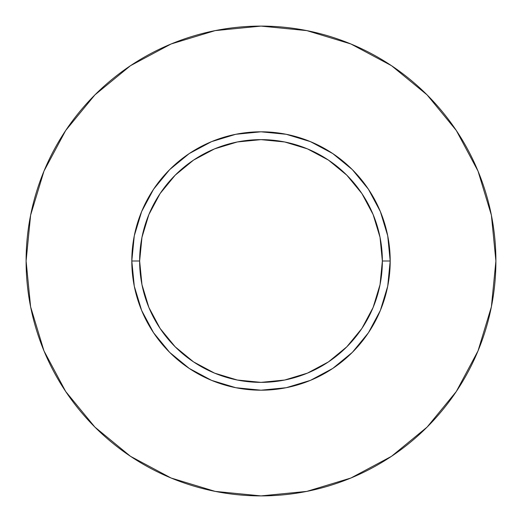 <?xml version="1.0" encoding="UTF-8"?>
<svg xmlns="http://www.w3.org/2000/svg" width="522" height="522" viewBox="0 0 522 522"><rect width="100%" height="100%" fill="white"/><g stroke="black" fill="none" stroke-linecap="round" stroke-linejoin="round"><path stroke-width="0.78" d="M382.365 261L390.195 261A129.195 129.195 0 0 1 261 390.195A129.195 129.195 0 0 1 131.805 261L139.635 261A121.365 121.365 0 0 1 261 139.635A121.365 121.365 0 0 1 382.365 261A121.365 121.365 0 0 1 261 382.365A121.365 121.365 0 0 1 139.635 261L141.964 284.679L148.874 307.445L160.091 328.429L175.183 346.817L193.571 361.909L214.555 373.126L237.321 380.036L261 382.365L284.679 380.036L307.445 373.126L328.429 361.909L346.817 346.817L361.909 328.429L373.126 307.445L380.036 284.679L382.365 261L380.036 237.321L373.126 214.555L361.909 193.571L346.817 175.183L328.429 160.091L307.445 148.874L284.679 141.964L261 139.635L237.321 141.964L214.555 148.874L193.571 160.091L175.183 175.183L160.091 193.571L148.874 214.555L141.964 237.321L139.635 261L131.805 261L134.285 235.794L141.638 211.56L153.579 189.225L169.643 169.643L189.225 153.579L211.56 141.638L235.794 134.285L261 131.805L286.206 134.285L310.44 141.638L332.775 153.579L352.357 169.643L368.421 189.225L380.362 211.56L387.716 235.794L390.195 261L387.716 286.206L380.362 310.44L368.421 332.775L352.357 352.357L332.775 368.421L310.44 380.362L286.206 387.716L261 390.195L235.794 387.716L211.56 380.362L189.225 368.421L169.643 352.357L153.579 332.775L141.638 310.44L134.285 286.206L131.805 261A129.195 129.195 0 0 1 261 131.805A129.195 129.195 0 0 1 390.195 261L382.365 261M26.1 261A234.9 234.9 0 0 1 261 26.1A234.9 234.9 0 0 1 495.9 261A234.9 234.9 0 0 1 261 495.9A234.9 234.9 0 0 1 26.1 261L30.615 306.825L43.979 350.895L65.687 391.507L94.9 427.1L130.493 456.313L171.105 478.022L215.175 491.385L261 495.9L306.825 491.385L350.895 478.022L391.507 456.313L427.1 427.1L456.313 391.507L478.022 350.895L491.385 306.825L495.9 261L491.385 215.175L478.022 171.105L456.313 130.493L427.1 94.9L391.507 65.687L350.895 43.979L306.825 30.615L261 26.1L215.175 30.615L171.105 43.979L130.493 65.687L94.9 94.9L65.687 130.493L43.979 171.105L30.615 215.175L26.1 261M456.313 130.493L427.1 94.9L391.565 65.733M130.493 65.687L94.9 94.9L65.733 130.435M65.687 391.507L94.9 427.1L130.435 456.267M391.507 456.313L427.1 427.1L456.267 391.565"/></g></svg>
